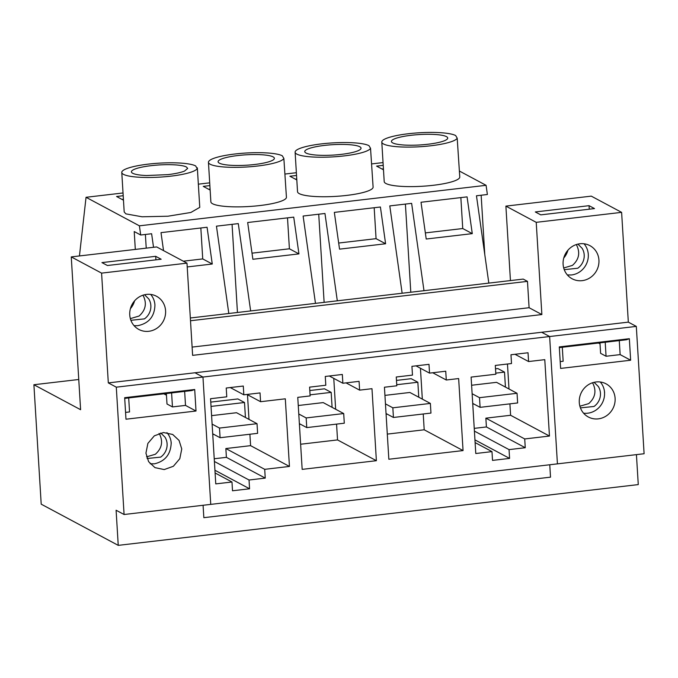 <?xml version="1.0" encoding="UTF-8"?>
<svg xmlns="http://www.w3.org/2000/svg" width="678" height="678" viewBox="0 0 678 678"><rect width="100%" height="100%" fill="white"/><g stroke="black" fill="none" stroke-linecap="round" stroke-linejoin="round"><path stroke-width="1.02" d="M159.05 433.437L159.661 434.31C163.22 441.87 161.779 448.522 155.338 454.268L146.533 456.853M147.067 458.514L160.661 457.116A14.509 13.662 118.1 0 0 164.983 437.149L160.737 432.954M299.371 423.648L306.761 427.598L344.297 423.208L343.704 413.555L323.211 402.596L298.261 405.512M298.778 413.987L306.168 417.936L306.761 427.598M343.704 413.555L306.168 417.936M472.71 403.393L480.1 407.342L517.636 402.952L517.043 393.291L496.55 382.333L471.6 385.257M472.125 393.732L479.507 397.681L480.1 407.342M517.043 393.291L479.507 397.681M592.403 382.799L593.013 383.663C596.572 391.231 595.131 397.884 588.69 403.63L579.885 406.215M580.419 407.876L594.013 406.469A14.509 13.662 118.1 0 0 598.335 386.511L594.089 382.316M142.846 295.244L143.422 296.066C146.982 303.634 145.541 310.287 139.092 316.033L130.346 318.626M130.888 320.304L144.414 318.88A14.509 13.662 118.1 0 0 148.745 298.913L144.55 294.761M386.045 413.521L393.426 417.47L430.962 413.08L430.377 403.418L409.885 392.469L384.935 395.384M385.451 403.859L392.842 407.809L393.426 417.47M430.377 403.418L392.842 407.809M212.706 433.776L220.087 437.725L257.623 433.335L257.03 423.682L236.546 412.724L211.595 415.639M212.112 424.114L219.502 428.064L220.087 437.725M257.03 423.682L219.502 428.064M505.432 387.087L504.517 372.12L495.779 373.137M472.761 404.13L473.863 404.003M495.516 368.832L497.864 368.561L504.517 372.12M509.907 403.859L510.602 415.275L485.863 418.165L486.406 426.945L474.244 428.369M507.466 364.01L509 388.994M515 354.289L528.577 361.544L528.035 352.763L510.975 354.755L511.517 363.535L495.304 365.434L495.847 374.214L471.108 377.104L475.778 453.506L491.982 451.616L492.525 460.396L509.585 458.404L509.051 449.616L474.405 431.098M475.109 442.59L491.982 451.616M474.947 439.878L509.585 458.404M486.406 426.945L525.255 447.726L509.051 449.616M485.863 418.165L524.721 438.946L525.255 447.726M510.602 415.275L549.46 436.056L524.721 438.946M528.577 361.544L544.781 359.654L549.46 436.056M510.441 280.59L505.89 206.112L591.275 196.137L621.616 212.358L628.328 322.135L194.976 372.773L202.959 377.044L210.748 504.381L202.959 377.044L549.638 336.525L557.426 463.862L124.082 514.509L116.099 510.237L118.243 545.366L638.269 484.592L636.43 454.633M557.426 463.862L549.638 336.525L541.654 332.262L549.638 336.525L636.311 326.398L644.1 453.735L557.426 463.862M285.311 398.817L289.447 466.439L264.708 469.329L265.242 478.109L249.038 480.007L249.572 488.787L232.512 490.779L231.978 481.999L215.765 483.889L210.561 398.706L226.766 396.816L226.232 388.028L243.292 386.036L243.826 394.816L260.038 392.926L260.572 401.707L285.311 398.817M446.285 380.002L445.743 371.222L429.538 373.12L428.996 364.34L411.936 366.332L412.478 375.112L396.266 377.002L396.808 385.79L384.434 387.231L388.841 459.243L463.057 450.573L458.65 378.561L446.285 380.002L432.708 372.747M309.6 387.138L310.134 395.918L297.761 397.359L302.168 469.371L376.383 460.701L371.976 388.689L359.611 390.138L359.077 381.35L342.865 383.248L342.331 374.468L325.271 376.459L325.804 385.24L309.6 387.138M203.078 505.271L203.841 517.67L550.519 477.159L549.765 464.761L550.519 477.159L203.841 517.67L203.078 505.271M79.445 255.945L86.047 197.29L139.397 225.825L140.702 235.012L134.219 231.545L135.312 249.419M488.821 283.116L476.465 195.781L487.38 194.501L486.084 185.314L459.413 171.051M481.151 195.23L484.787 254.606M247.478 394.706L248.987 419.377M249.894 434.242L250.597 445.658L289.447 466.439M250.597 445.658L225.859 448.548L264.708 469.329M225.859 448.548L226.393 457.336L265.242 478.109M226.393 457.336L214.231 458.752M214.401 461.481L249.038 480.007M214.934 470.261L249.572 488.787M215.096 472.973L231.978 481.999M230.257 387.562L243.826 394.816M246.995 394.452L260.572 401.707M387.299 434.106L424.199 429.793L423.233 413.987M422.326 399.122L420.436 368.256M424.199 429.793L463.057 450.573M415.961 365.857L429.538 373.12M329.296 375.985L342.865 383.248M346.034 382.875L359.611 390.138M300.634 444.234L337.534 439.92L336.568 424.114M335.652 409.249L333.771 378.383M337.534 439.92L376.383 460.701M146.228 248.14L145.389 234.469M140.702 235.012L151.618 233.741L153.533 247.292M228.808 313.499L216.452 226.164L238.292 223.613L250.648 310.948M315.473 303.371L303.117 216.036L324.957 213.485L337.313 300.82M402.147 293.243L389.791 205.909L411.631 203.358L423.987 290.692M139.397 225.825L486.084 185.314M163.542 250.614L161 232.639L207.07 227.257L212.265 264.022L187.213 266.946M385.604 243.766L339.542 249.148L334.339 212.383L380.409 207.002L385.604 243.766L376.07 238.664L338.678 243.029M298.939 253.894L252.877 259.276L247.673 222.511L293.735 217.13L298.939 253.894L289.404 248.792L252.004 253.165M472.278 233.639L426.216 239.02L421.013 202.256L467.074 196.874L472.278 233.639L462.743 228.537L425.352 232.901M86.047 197.29L123.032 192.967M198.34 184.17L209.705 182.84M285.014 174.043L296.371 172.712M371.688 163.915L383.045 162.584M121.777 172.458L124.193 211.968L125.905 213.875L142.041 216.782L167.881 216.223L190.849 212.477L199.764 207.349L197.34 167.83L197.188 168.551L195.628 165.924A37.858 6.983 -3.5 0 0 153.66 163.576A37.858 6.983 -3.5 0 0 121.777 172.458A37.858 6.983 -3.5 0 0 123.489 174.356A37.858 6.983 -3.5 0 0 130.549 176.339A37.858 6.983 -3.5 0 0 156.143 177.314A37.858 6.983 -3.5 0 0 183.755 174.093A37.858 6.983 -3.5 0 0 197.188 168.551M123.472 200.188L116.574 196.501L123.201 195.722M373.103 187.094A37.858 6.983 176.5 0 1 341.22 195.967A37.858 6.983 176.5 0 1 299.244 193.62A37.858 6.983 176.5 0 1 297.532 191.713L295.116 152.194A37.858 6.983 -3.5 0 0 296.828 154.101A37.858 6.983 -3.5 0 0 303.888 156.084A37.858 6.983 -3.5 0 0 329.491 157.059A37.858 6.983 -3.5 0 0 357.094 153.838A37.858 6.983 -3.5 0 0 370.535 148.296L373.103 187.094M210.146 190.06L203.247 186.374L209.866 185.594M286.43 197.222A37.858 6.983 176.5 0 1 254.547 206.095A37.858 6.983 176.5 0 1 212.578 203.747A37.858 6.983 176.5 0 1 210.866 201.841L208.451 162.322A37.858 6.983 -3.5 0 0 210.163 164.229A37.858 6.983 -3.5 0 0 217.214 166.212A37.858 6.983 -3.5 0 0 242.817 167.186A37.858 6.983 -3.5 0 0 270.42 163.966A37.858 6.983 -3.5 0 0 283.862 158.423L286.43 197.222M296.54 175.466L289.913 176.246L296.811 179.933M459.769 176.966A37.858 6.983 176.5 0 1 427.894 185.84A37.858 6.983 176.5 0 1 385.918 183.492A37.858 6.983 176.5 0 1 384.206 181.585L381.79 142.066A37.858 6.983 -3.5 0 0 383.502 143.973A37.858 6.983 -3.5 0 0 390.553 145.956A37.858 6.983 -3.5 0 0 416.156 146.931A37.858 6.983 -3.5 0 0 443.759 143.711A37.858 6.983 -3.5 0 0 457.201 138.168L459.769 176.966M383.214 165.339L376.587 166.118L383.485 169.805M245.428 417.47L244.512 402.503L237.859 398.944L210.765 402.113M418.767 397.215L417.851 382.248L411.199 378.688L396.477 380.409M332.093 407.342L331.178 392.376L324.525 388.816L309.804 390.536M410.792 292.235L405.402 204.086M324.126 302.363L318.728 214.214M237.453 312.49L232.062 224.342M200.841 227.986L202.73 258.92L212.265 264.022M202.73 258.92L183.314 261.191M374.18 207.731L376.07 238.664M287.506 217.858L289.404 248.792M460.854 197.603L462.743 228.537M122.006 199.4L123.413 199.239M370.535 148.296L368.976 145.668A37.858 6.983 -3.5 0 0 326.999 143.321A37.858 6.983 -3.5 0 0 295.116 152.194M208.671 189.272L210.087 189.111M283.862 158.423L282.302 155.796A37.858 6.983 -3.5 0 0 240.326 153.448A37.858 6.983 -3.5 0 0 208.451 162.322M295.345 179.145L296.752 178.984M457.201 138.168L455.641 135.541A37.858 6.983 -3.5 0 0 413.673 133.193A37.858 6.983 -3.5 0 0 381.79 142.066M382.019 169.017L383.426 168.856M212.748 434.522L213.85 434.386M244.512 402.503L211.028 406.419M386.087 414.258L387.189 414.131M417.851 382.248L396.74 384.714M299.422 424.386L300.524 424.259M331.178 392.376L310.066 394.842M184.492 171.093L187.679 168.424L186.433 167A28.196 5.204 -3.5 0 0 155.16 165.254A28.196 5.204 -3.5 0 0 131.413 171.865A28.196 5.204 -3.5 0 0 132.693 173.28C135.117 174.492 139.719 175.246 146.49 175.534L167.941 174.627C175.263 173.746 180.78 172.568 184.492 171.093M306.032 153.025A28.196 5.204 -3.5 0 0 337.297 154.779A28.196 5.204 -3.5 0 0 361.043 148.168A28.196 5.204 -3.5 0 0 359.772 146.745A28.196 5.204 -3.5 0 0 328.508 144.999A28.196 5.204 -3.5 0 0 304.753 151.609A28.196 5.204 -3.5 0 0 306.032 153.025M219.358 163.152A28.196 5.204 -3.5 0 0 250.631 164.907A28.196 5.204 -3.5 0 0 274.378 158.296A28.196 5.204 -3.5 0 0 273.098 156.872A28.196 5.204 -3.5 0 0 241.834 155.126A28.196 5.204 -3.5 0 0 218.087 161.737A28.196 5.204 -3.5 0 0 219.358 163.152M392.698 142.897A28.196 5.204 -3.5 0 0 423.97 144.651A28.196 5.204 -3.5 0 0 447.717 138.041A28.196 5.204 -3.5 0 0 446.446 136.617A28.196 5.204 -3.5 0 0 415.173 134.871A28.196 5.204 -3.5 0 0 391.426 141.482A28.196 5.204 -3.5 0 0 392.698 142.897M599.962 342.856L600.606 353.34L606.064 356.255L620.141 354.611L630.65 360.23L629.337 338.712L626.514 339.754L559.342 347.602M629.337 338.712L559.299 346.899L560.613 368.417L630.65 360.23M562.299 347.263L563.155 361.264L560.197 361.611M605.208 342.246L606.064 356.255M619.277 340.602L620.141 354.611M579.283 402.503A18.798 17.696 -61.9 0 1 587.682 385.189A18.798 17.696 -61.9 0 1 606.056 383.833A18.798 17.696 -61.9 0 1 615.107 398.317A18.798 17.696 -61.9 0 1 606.708 415.639A18.798 17.696 -61.9 0 1 588.326 416.987A18.798 17.696 -61.9 0 1 579.283 402.503M598.488 343.034L600.03 343.856M628.328 322.135L636.311 326.398M600.284 381.994A18.798 17.696 -61.9 0 1 604.598 392.698L604.53 392.664A18.798 17.696 -61.9 0 1 583.563 413.182M78.758 379.494L33.9 384.731L80.606 409.707L71.258 256.903L101.59 273.124L108.311 382.901L116.294 387.172L124.082 514.509M621.616 212.358L536.222 222.333L541.866 314.55L192.62 355.357L186.984 263.149L156.643 246.928L71.258 256.903M134.591 300.837A18.798 17.696 -61.9 0 1 130.413 308.643M567.935 250.19A18.798 17.696 -61.9 0 1 563.765 258.004M186.984 263.149L101.59 273.124M116.294 387.172L202.959 377.044L194.976 372.773L108.311 382.901M563.104 264.301A18.798 17.696 -61.9 0 1 571.503 246.987A18.798 17.696 -61.9 0 1 589.885 245.631A18.798 17.696 -61.9 0 1 598.937 260.115A18.798 17.696 -61.9 0 1 590.53 277.438A18.798 17.696 -61.9 0 1 572.156 278.785A18.798 17.696 -61.9 0 1 563.104 264.301M165.585 310.761A18.798 17.696 -61.9 0 1 157.177 328.076A18.798 17.696 -61.9 0 1 138.804 329.432A18.798 17.696 -61.9 0 1 129.752 314.948A18.798 17.696 -61.9 0 1 138.151 297.625A18.798 17.696 -61.9 0 1 156.533 296.278A18.798 17.696 -61.9 0 1 165.585 310.761M33.9 384.731L41.205 504.169L118.243 545.366M505.89 206.112L536.222 222.333M589.055 205.671L594.504 208.587L540.764 214.867L535.306 211.951L589.055 205.671L589.267 209.205M604.437 391.147L604.53 392.664M155.703 256.318L161.152 259.233L107.412 265.513L101.954 262.598L155.703 256.318L155.915 259.844M541.866 314.55L529.094 307.719L527.476 281.37L523.221 279.09L190.34 317.99M196.018 411.021L125.981 419.207L124.667 397.689L194.705 389.503L196.018 411.021L185.509 405.402L172.458 406.927L167 404.012L166.356 393.528M163.856 393.825L166.457 395.215M125.566 412.402L129.549 411.936L128.693 397.935M529.094 307.719L192.12 347.094M584.029 243.783A18.798 17.696 -61.9 0 1 588.292 254.428A18.798 17.696 -61.9 0 1 571.503 274.963L567.359 274.946M134.015 325.593A18.798 17.696 118.1 0 0 138.151 325.601C148.965 323.236 154.559 316.389 154.94 305.066A18.798 17.696 118.1 0 0 150.677 294.421M150.16 463.76L154.389 463.837C165.034 461.328 170.627 454.48 171.178 443.302L171.246 443.336A18.798 17.696 118.1 0 0 166.932 432.632M171.085 441.793L171.178 443.302M145.931 453.15L148.618 461.667L154.974 467.634L164.22 469.566L173.356 466.278L179.806 458.701L181.755 448.963L179.06 440.437L172.704 434.471L163.466 432.539L154.33 435.827L147.88 443.404L145.931 453.15M527.476 281.37L190.51 320.745M171.602 392.918L172.458 406.927M124.71 398.393L191.882 390.545L194.705 389.503M185.509 405.402L184.653 391.392M576.198 244.605L576.766 245.428C580.334 252.996 578.893 259.649 572.444 265.386L563.698 267.979M564.24 269.666L577.766 268.234A14.509 13.662 118.1 0 0 582.088 248.275L577.902 244.114"/></g></svg>
